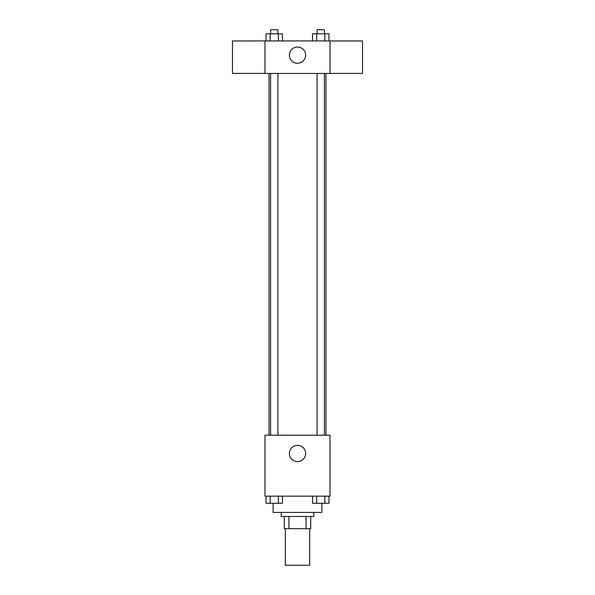 <?xml version="1.0" encoding="UTF-8"?>
<svg xmlns="http://www.w3.org/2000/svg" width="595" height="595" viewBox="0 0 595 595"><rect width="100%" height="100%" fill="white"/><g stroke="black" fill="none" stroke-linecap="round" stroke-linejoin="round"><path stroke-width="0.89" d="M285.31 528.672L285.31 565.25L309.69 565.25L309.69 528.672M306.053 516.475L306.053 528.672L284.291 528.672L284.291 516.475M306.053 528.672L310.709 528.672L310.709 516.475L310.709 528.672M313.758 512.414L313.758 516.475L281.242 516.475L281.242 512.414M288.947 516.475L288.947 528.672M273.112 503.296L273.112 512.414L321.888 512.414L321.888 503.296M330.017 496.156L264.983 496.156L264.983 435.183L330.017 435.183L330.017 496.156M305.629 453.479A8.129 8.129 0 0 1 293.439 460.515A8.129 8.129 0 0 1 293.439 446.436A8.129 8.129 0 0 1 305.629 453.479M325.948 73.445L325.948 435.183M317.09 435.183L317.09 73.445M277.91 73.445L277.91 435.183M264.983 40.929L330.017 40.929L330.017 73.445L264.983 73.445L264.983 40.929L232.466 40.958L232.466 73.408L264.983 73.408M305.629 55.157A8.129 8.129 0 0 1 293.439 62.192A8.129 8.129 0 0 1 293.439 48.113A8.129 8.129 0 0 1 305.629 55.157M330.017 73.408L362.534 73.408L362.534 40.958L330.017 40.958M328.961 40.929L328.961 33.811L312.539 33.811L312.539 40.929M324.855 33.811L324.855 40.929M316.644 33.811L316.644 40.929M317.09 33.811L317.09 29.75L324.409 29.75L324.409 33.811M282.461 40.929L282.461 33.811L266.039 33.811L266.039 40.929M278.356 33.811L278.356 40.929M270.145 33.811L270.145 40.929M270.591 33.811L270.591 29.75L277.91 29.75L277.91 33.811M328.961 496.156L328.961 503.266L312.539 503.266L312.539 496.156M324.855 496.156L324.855 503.266M316.644 496.156L316.644 503.266M324.409 503.266L317.09 503.266M282.461 496.156L282.461 503.266L266.039 503.266L266.039 496.156M278.356 496.156L278.356 503.266M270.145 496.156L270.145 503.266M277.91 503.266L270.591 503.266M269.052 73.445L269.052 435.183M324.409 435.183L324.409 73.445M270.591 73.445L270.591 435.183"/></g></svg>
